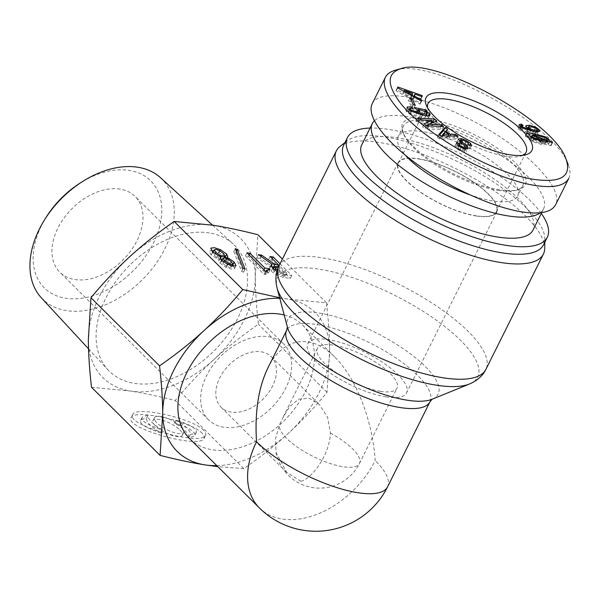 <?xml version="1.0" encoding="UTF-8"?>
<svg xmlns="http://www.w3.org/2000/svg" width="600" height="600" viewBox="0 0 600 600"><rect width="100%" height="100%" fill="white"/><g stroke="black" fill="none" stroke-linecap="round" stroke-linejoin="round"><path stroke-width="0.45" stroke-dasharray="3 2.25" d="M189.75 438.787A80.085 54.218 134.8 0 0 284.647 420.158A80.085 54.218 134.8 0 0 302.595 325.132A80.085 54.218 134.8 0 0 284.197 314.993M261.202 351.817A35.595 24.098 -45.2 0 1 271.245 356.7A35.595 24.098 -45.2 0 1 268.478 392.812A35.595 24.098 -45.2 0 1 231.142 412.103A35.595 24.098 -45.2 0 1 221.093 407.22A35.595 24.098 -45.2 0 1 223.86 371.108A35.595 24.098 -45.2 0 1 261.202 351.817M259.455 507.998A80.085 54.218 134.8 0 0 375.21 460.56C372.382 419.647 356.048 377.873 334.718 357.022C310.89 332.835 282.653 337.485 267.84 368.04M300.847 481.312L286.612 472.268L276.038 452.46L275.565 438.428L279.405 425.002L282.788 417.825L289.673 406.62L298.59 399.248L309.038 398.228L319.192 404.31L327.555 417.195L330.472 433.08C329.325 456.33 311.01 479.145 300.847 481.312M386.018 396.87A55.17 17.812 -153.5 0 1 330.72 373.41A55.17 17.812 -153.5 0 1 307.837 343.65A55.17 17.812 -153.5 0 1 365.16 352.32A55.17 17.812 -153.5 0 1 406.582 392.88A55.17 17.812 -153.5 0 1 386.018 396.87M476.205 216A55.17 17.812 -153.5 0 1 420.9 192.532A55.17 17.812 -153.5 0 1 398.018 162.773A55.17 17.812 -153.5 0 1 455.34 171.45A55.17 17.812 -153.5 0 1 496.763 212.01A55.17 17.812 -153.5 0 1 476.205 216M380.445 391.335A44.49 14.37 -153.5 0 1 335.85 372.413A44.49 14.37 -153.5 0 1 317.392 348.413A44.49 14.37 -153.5 0 1 363.623 355.41A44.49 14.37 -153.5 0 1 397.028 388.118A44.49 14.37 -153.5 0 1 380.445 391.335M544.725 248.333A115.672 37.358 26.5 0 0 456.54 169.035A115.672 37.358 26.5 0 0 340.14 146.333M543.57 244.755A111.667 36.06 26.5 0 0 544.852 239.205A111.667 36.06 26.5 0 0 459.72 162.653A111.667 36.06 26.5 0 0 347.347 140.738A111.667 36.06 26.5 0 0 343.695 145.102M541.298 213.42A111.667 36.06 26.5 0 0 370.087 128.055M181.305 426.855A16.38 5.287 -153.5 0 1 183.825 432.248A16.38 5.287 -153.5 0 1 166.808 429.668A16.38 5.287 -153.5 0 1 154.507 417.63A16.38 5.287 -153.5 0 1 165.817 417.795A16.38 5.287 -153.5 0 1 181.305 426.855M179.797 429.87A16.38 5.287 -153.5 0 1 182.325 435.263A16.38 5.287 -153.5 0 1 165.3 432.683A16.38 5.287 -153.5 0 1 153 420.645A16.38 5.287 -153.5 0 1 164.317 420.81A16.38 5.287 -153.5 0 1 179.797 429.87M188.887 437.325A23.422 7.56 26.5 0 0 174.465 423.015C188.542 427.582 195.337 431.647 194.873 435.225C194.243 436.395 192.248 437.092 188.887 437.325L190.387 434.31A23.422 7.56 26.5 0 0 175.972 420C190.042 424.567 196.845 428.632 196.373 432.21C195.743 433.38 193.755 434.077 190.387 434.31M174.465 423.015L175.972 420M160.852 432.893C146.782 428.325 139.988 424.252 140.453 420.683C141.083 419.505 143.078 418.808 146.438 418.575A23.422 7.56 26.5 0 0 160.852 432.893L162.36 429.877C148.29 425.31 141.488 421.237 141.96 417.668C142.583 416.498 144.578 415.793 147.938 415.56A23.422 7.56 26.5 0 0 162.36 429.877M146.438 418.575L147.938 415.56M202.335 433.44C191.587 421.327 133.627 408.51 131.137 417.69C123.945 428.115 200.513 449.625 204.188 438.21L204.202 436.035L202.335 433.44M203.843 430.425C193.087 418.312 135.127 405.495 132.637 414.675C125.453 425.1 202.013 446.61 205.688 435.202L205.702 433.02L203.843 430.425M91.5 387.27L130.485 391.043C143.782 393.15 158.7 396.308 175.23 400.522C187.837 385.312 200.745 371.647 213.952 359.528A97.875 66.27 -45.2 0 1 130.485 391.043A97.875 66.27 -45.2 0 1 88.35 339.653A97.875 66.27 -45.2 0 1 129.683 256.748A97.875 66.27 -45.2 0 1 213.15 225.24A97.875 66.27 -45.2 0 1 255.285 276.63A97.875 66.27 -45.2 0 1 213.952 359.528C227.167 347.423 241.995 335.663 258.435 324.248C256.425 306.72 255.375 290.85 255.285 276.63L257.895 234.72M216.788 465.638A97.875 66.27 134.8 0 0 288.308 433.35A97.875 66.27 134.8 0 0 329.64 350.452L327.03 392.355C314.415 407.572 301.515 421.237 288.308 433.35C275.093 445.455 260.265 457.215 243.825 468.63L175.23 400.522M243.825 468.63L217.815 466.658M235.29 248.61L233.79 251.625L235.71 252.413L243.585 272.19L241.665 271.41L233.79 251.625M236.317 251.19L235.71 252.413M243.165 268.395L241.665 271.41M245.093 269.175L243.585 272.19M273.045 269.618L274.252 271.718L277.755 274.178L285.337 276.173L278.947 269.835L275.032 269.212L273.045 269.618L273.397 268.913L273.038 269.625M277.298 269.993L279.263 271.163L286.837 273.157L285.337 276.173M286.837 273.157L280.455 266.82L278.947 269.835M280.455 266.82L278.678 266.535M280.035 263.805L291.765 275.452L285 274.38L276.87 271.418M291.765 275.452L290.257 278.468L283.5 277.395L276.428 275.002L271.14 271.222L269.468 268.095L271.043 264.915M272.31 258.728L271.673 260.01L278.002 266.295M278.16 266.452L290.257 278.468M270.06 256.5L268.56 259.515L271.673 260.01M277.942 266.423L277.14 268.035L268.56 259.515M274.072 267.548L277.14 268.035M261.03 256.47L260.175 258.188L271.29 265.987M258.435 254.663L256.928 257.678L260.175 258.188M271.132 266.303L270.668 267.248L256.928 257.678M270.975 265.08L269.468 268.095L270.668 267.248M246.938 252.84L245.438 255.855L248.542 256.35L263.325 271.02L267.375 271.657L268.522 272.798L265.185 273.127L265.65 274.567L264.022 274.312L245.438 255.855M249.18 255.075L248.542 256.35M265.53 271.298L264.022 274.312M267.15 271.553L265.65 274.567M270.022 269.782L268.522 272.798M268.403 269.61L267.375 271.657M263.955 269.737L263.325 271.02M231.353 267.15L229.665 264.577L226.11 261.945L223.14 260.918L221.505 261.233L222.998 263.603L226.755 266.423L229.718 267.45L231.353 267.15L231.952 265.95L231.353 267.142M222.428 259.373L223.882 257.843L223.327 258.96L222.105 256.62L217.89 253.567L214.56 252.405L212.745 252.772L213.022 252.218L212.752 252.75L214.26 255.382L218.19 258.15L220.635 259.118M220.267 258.54L219.675 259.733L216.555 258.45L211.155 254.888L209.22 251.16L211.462 250.545M233.737 266.235L234.525 268.612L231.435 269.153L225.87 267.24L219.93 263.04L218.678 260.212L219.675 259.733M226.215 258.322L225.083 260.595L227.603 261.63L232.642 265.05M226.17 258.308L226.32 259.942L225.083 260.595M213.705 250.853L218.955 252.697L224.558 256.493M279.638 297.728L287.505 299.062L326.49 302.827L282.405 259.058M46.32 217.013A75.457 51.082 134.8 0 0 60.742 297.188A75.457 51.082 134.8 0 0 151.89 246.007A75.457 51.082 134.8 0 0 129.33 170.407A75.457 51.082 134.8 0 0 79.793 183.3M160.545 177.735A84.63 57.3 -45.2 0 1 142.77 279.3A84.63 57.3 -45.2 0 1 41.34 297.803M120.015 189.097A53.385 36.142 134.8 0 0 64.005 218.04A53.385 36.142 134.8 0 0 59.85 272.205A53.385 36.142 134.8 0 0 123.12 259.785A53.385 36.142 134.8 0 0 135.083 196.433A53.385 36.142 134.8 0 0 120.015 189.097M209.317 232.928A88.8 60.12 134.8 0 0 116.903 280.043A88.8 60.12 134.8 0 0 108.052 369.915A88.8 60.12 134.8 0 0 214.485 350.498A88.8 60.12 134.8 0 0 233.13 243.93A88.8 60.12 134.8 0 0 209.317 232.928M326.49 302.827C328.5 320.355 329.55 336.233 329.64 350.452A97.875 66.27 134.8 0 0 287.505 299.062A97.875 66.27 134.8 0 0 279.788 298.32M268.718 336.743A53.385 36.142 -45.2 0 1 283.785 344.077A53.385 36.142 -45.2 0 1 271.822 407.43A53.385 36.142 -45.2 0 1 208.553 419.85A53.385 36.142 -45.2 0 1 212.708 365.678A53.385 36.142 -45.2 0 1 268.718 336.743M327.03 392.355L258.435 324.248M361.785 144.712A95.655 30.892 -153.5 0 1 461.175 159.75A95.655 30.892 -153.5 0 1 532.995 230.07M418.808 159.015A54.72 17.67 -153.5 0 1 473.662 182.295A54.72 17.67 -153.5 0 1 496.365 211.808A54.72 17.67 -153.5 0 1 475.972 215.767A54.72 17.67 -153.5 0 1 421.118 192.487A54.72 17.67 -153.5 0 1 398.415 162.975A54.72 17.67 -153.5 0 1 418.808 159.015M540.285 212.782A95.655 30.892 26.5 0 0 543.518 208.972A95.655 30.892 26.5 0 0 476.355 141.023A95.655 30.892 26.5 0 0 374.325 120.847M469.17 194.55A66.735 21.547 26.5 0 0 492.765 200.895A66.735 21.547 26.5 0 0 517.635 196.065A66.735 21.547 26.5 0 0 489.952 160.072A66.735 21.547 26.5 0 0 423.06 131.685A66.735 21.547 26.5 0 0 398.19 136.515A66.735 21.547 26.5 0 0 405.502 155.355M522.803 155.31A54.72 17.67 -153.5 0 1 520.418 156.203A54.72 17.67 -153.5 0 1 505.65 156.225A54.72 17.67 -153.5 0 1 428.347 110.295A54.72 17.67 -153.5 0 1 427.62 107.858M528.81 131.887L532.635 133.163L535.965 132.907L533.933 130.972L529.545 129.773L526.702 129.892L527.64 128.01L526.71 129.885L528.81 131.887L530.077 129.345M520.425 126.45L520.102 127.11L521.632 128.632L520.02 128.767L521.812 130.387L529.553 132.78L525.105 130.185L524.438 128.58L528.015 128.25L534.165 130.17L536.565 131.692M523.14 125.618L521.632 128.632M536.7 131.797L538.11 134.25C537.72 134.97 535.627 135.023 531.847 134.43L521.58 131.19L518.445 129.023L517.695 127.567L520.102 127.11M517.688 127.575L519.188 124.56L517.695 127.567M525.923 125.61L524.438 128.58L525.93 125.587M530.513 130.852L529.553 132.78M520.013 128.775L520.957 126.877L520.02 128.767L520.305 129.368L521.393 127.185M545.88 141.795L545.033 143.49L530.138 138.683L531.015 136.92M531.998 135.45L530.498 138.465L530.602 139.59L532.463 140.887L540 142.92L545.033 143.49M532.447 135.6L531.165 138.18L545.768 143.273L546.615 141.855M546.48 141.847L545.768 143.273L545.46 141.945L543.345 140.55L535.658 138.608L531.165 138.18M531.112 136.725L543.832 139.845L546.69 141.705M546.885 141.87L548.393 144.3L550.89 145.2L550.987 145.77L547.98 144.683L541.53 144.442L532.425 141.72L528.803 139.305L527.775 137.415L525.217 136.455L525.112 135.885L528.097 137.025L530.752 136.703M529.26 134.678L528.097 137.025M526.62 132.87L525.112 135.885M526.717 133.44L525.217 136.455M529.283 134.4L527.775 137.415M549.487 141.667L547.98 144.683M552.487 142.755L550.987 145.77M552.165 142.635L550.89 145.2M549.675 141.735L548.393 144.3M403.838 91.335L402.772 93.472L410.88 97.913L411.045 96.33L402.772 93.472M411.93 95.805L410.88 97.913M412.545 93.315L411.045 96.33M403.815 91.32L402.78 93.383M414.263 97.095L413.205 99.203L420.21 103.042L420.09 104.16L396.158 90.93L396.255 90L412.058 95.543M421.245 100.958L420.21 103.042M413.632 96.743L413.205 99.203M422.062 96.675L420.562 99.69L413.423 97.155M421.695 96.54L420.562 99.69M397.755 86.985L396.255 90M413.903 96.195L420.683 98.573M397.658 87.915L396.158 90.93M421.59 101.145L420.09 104.16M411.082 108.09L410.168 109.927L411.45 111.382L408.202 111.382L409.02 109.74M412.957 108.368L411.45 111.382M426.952 115.815L427.875 116.67L428.355 118.395C427.635 119.1 425.19 119.01 421.02 118.125L410.092 114.398L406.455 111.773L405.81 109.958L408.982 109.71M409.035 109.718L410.168 109.927M407.213 107.085L405.705 110.1L407.16 107.25M429.99 115.2L428.49 118.215L429.862 115.38M425.107 111.578L423.915 113.977L426.435 115.425M427.178 111.165L425.678 114.18L423.915 113.977M425.647 110.985L424.635 113.01L425.678 114.18M414.697 107.558L413.19 110.573L424.635 113.01M417.817 111.083L416.31 114.097L413.19 110.573M419.865 111.517L418.365 114.532L416.31 114.097M417.368 110.58L416.467 112.387L418.365 114.532M409.785 108.255L408.285 111.27L408.51 112.215L409.845 113.227L419.61 116.535C423.135 117.285 425.153 117.413 425.647 116.925L425.535 116.002L423.57 114.578L416.467 112.387M426.24 115.748L425.647 116.925L426.27 115.748M459.435 143.917L457.935 146.933L458.16 148.403L462.278 150.555L463.942 150.382L464.7 148.875L463.942 150.382L462.93 148.605L458.67 144.87L456.93 142.058L459.84 141.585M456.33 143.1L455.153 145.47L457.68 147.203L458.362 145.845M465.21 148.988L466.688 151.672L463.853 152.04L459.48 150.442L455.692 147.855L454.928 145.778L456.435 142.762M468.405 144.623L466.905 147.637L466.845 145.95L464.64 144.398L461.52 143.16L459.795 143.407L460.83 145.155L464.82 148.635M459.795 143.407L460.455 142.072L459.795 143.407M468.48 144.66L468.743 144.157M471.188 146.078L469.688 149.093L466.905 147.637M460.612 141.757L464.947 143.558L469.065 146.37L469.688 149.093M458.355 139.163L456.855 142.178L458.31 139.297M442.433 135.87L441.705 137.333L447.375 137.355L443.67 134.947L441.705 137.333M448.072 135.953L447.375 137.355M445.178 131.933L443.67 134.947M442.147 135.863L441.487 137.19M449.752 135.975L449.048 137.385L453.967 137.415L456.577 139.11L439.53 138.863L437.347 137.445L439.62 134.933M454.65 136.05L453.967 137.415M445.365 132.053L444.263 134.273L449.048 137.385M447.63 129.3L446.13 132.315L444.263 134.273M445.455 131.88L446.13 132.315M438.855 134.43L437.347 137.445M441.03 135.847L439.53 138.863M458.085 136.095L456.577 139.11M419.415 119.97L417.915 122.985L415.882 121.312L431.535 121.882M417.382 118.305L415.882 121.312M432.127 120.435L430.627 123.45L417.915 122.985M424.103 123.825L422.595 126.84L426.053 125.43M428.678 124.358L430.717 123.525M426.577 125.865L425.07 128.88L422.595 126.84M443.558 126.48L442.05 129.495L425.07 128.88M440.737 126.375L440.018 127.823L442.05 129.495M428.025 125.917L427.305 127.358L440.018 127.823M427.905 125.91L427.305 127.358M436.838 120.953L435.338 123.968L427.215 127.29M433.388 122.363L435.338 123.968M413.325 104.677L411.825 107.692L408.487 100.837L410.423 101.498L413.752 108.352L411.825 107.692M409.995 97.83L408.487 100.837M415.252 105.337L413.752 108.352M411.105 100.118L410.423 101.498M498.022 190.343A66.735 21.547 26.5 0 0 516.03 190.312A66.735 21.547 26.5 0 0 522.893 185.512A66.735 21.547 26.5 0 0 472.785 136.455A66.735 21.547 26.5 0 0 403.447 125.962A66.735 21.547 26.5 0 0 403.755 134.333A66.735 21.547 26.5 0 0 498.022 190.343M499.702 189.757A68.512 22.125 -153.5 0 1 402.915 132.248A68.512 22.125 -153.5 0 1 473.798 134.43A68.512 22.125 -153.5 0 1 518.19 189.727A68.512 22.125 -153.5 0 1 499.702 189.757M372.225 103.703C379.882 87.405 429.908 96.998 478.912 124.148C528.037 151.065 564.007 188.865 555.615 204.757M568.785 178.35C570.57 174.705 570.382 170.123 568.222 164.602C555.803 124.823 431.325 56.948 395.228 70.267M387.548 486.9A80.085 25.86 26.5 0 0 375.21 460.56M330.472 433.08A44.49 14.37 -153.5 0 1 359.452 463.485A44.49 14.37 -153.5 0 1 342.87 466.702A44.49 14.37 -153.5 0 1 299.812 448.808A44.49 14.37 -153.5 0 1 279.405 425.002M429.998 401.752A80.085 25.86 26.5 0 0 369.87 342.87A80.085 25.86 26.5 0 0 286.665 330.285M287.385 327.06L287.415 327.18A83.985 27.12 -153.5 0 1 375.127 332.332A83.985 27.12 -153.5 0 1 432.022 399.278L432.135 399.232M469.53 383.97A111.773 36.098 26.5 0 0 393.803 294.87A111.773 36.098 26.5 0 0 277.065 288.015M278.873 266.145A115.672 37.358 -153.5 0 1 399.06 284.332A115.672 37.358 -153.5 0 1 485.91 369.375M275.002 270.21L274.252 271.718M279.263 271.163L277.755 274.178M283.868 272.685L282.36 275.7M276.532 266.197L275.032 269.212M285 274.38L283.5 277.395M272.647 268.207L271.14 271.222M277.928 271.987L276.428 275.002M231.263 261.66L229.763 264.675M231.173 261.562L229.665 264.577M227.61 258.93L226.11 261.945M221.888 260.46L221.513 261.218L221.888 260.46M223.68 261.96L222.907 263.513M223.778 262.043L222.998 263.603M227.752 264.413L226.755 266.423M223.605 253.605L222.105 256.62M219.397 250.553L217.89 253.567M215.077 253.748L214.26 255.382M219.263 255.998L218.19 258.15M221.43 260.025L219.93 263.04M221.528 260.115L220.028 263.13M227.37 264.225L225.87 267.24M236.025 265.597L234.525 268.612M228.653 259.522L227.603 261.63M227.798 256.972L226.29 259.987M219.892 250.815L218.955 252.697M212.655 251.873L211.155 254.888M218.062 255.435L216.555 258.45M533.498 131.438L532.635 133.163M536.52 131.79L535.965 132.907L536.52 131.79M537.097 129.053L535.597 132.067M535.433 127.958L533.933 130.972M531.053 126.757L529.545 129.773M528.24 128.392L527.077 130.718M519.945 126.007L518.445 129.023M523.08 128.175L521.58 131.19M533.347 131.415L531.847 134.43M537.66 131.82L537.368 132.405M535.298 127.89L534.165 130.17M528.832 126.6L528.015 128.25M526.612 127.17L525.105 130.185M522.945 128.1L521.812 130.387M531.69 137.407L530.602 139.59M533.632 138.555L532.463 140.887M540.93 141.038L540 142.92M546.967 138.93L545.46 141.945M544.845 137.535L543.345 140.55M537.165 135.593L535.658 138.608M544.957 137.587L543.832 139.845M535.013 135.308L534.127 137.085M530.303 136.29L528.803 139.305M533.925 138.705L532.425 141.72M543.037 141.428L541.53 144.442M407.963 108.757L406.455 111.773M411.6 111.382L410.092 114.398M422.52 115.11L421.02 118.125M428.287 115.837L427.875 116.67M420.022 109.815L418.515 112.83M425.077 111.562L423.57 114.578M427.035 112.988L425.535 116.002M420.548 114.653L419.61 116.535M410.94 111.015L409.845 113.227M409.545 110.13L408.51 112.215M464.438 145.59L462.93 148.605M463.327 148.455L462.278 150.555M459.165 146.385L458.16 148.403M457.192 144.84L455.692 147.855M460.98 147.428L459.48 150.442M465.36 149.025L463.853 152.04M461.805 143.197L460.83 145.155M463.02 140.145L461.52 143.16M466.14 141.382L464.64 144.398M468.345 142.935L466.845 145.95M469.62 145.26L469.065 146.37M466.058 141.337L464.947 143.558M460.178 141.855L458.67 144.87M302.595 325.132L334.718 357.022M221.093 407.22L286.612 472.268M271.245 356.7L319.2 404.31M276.03 452.467A44.49 44.49 0 0 0 359.452 463.485L397.028 388.118M398.018 162.773L307.837 343.65M496.763 212.01L406.582 392.88M317.392 348.413L282.788 417.817M347.347 140.738L344.94 142.613M544.852 239.205L544.815 242.265M182.325 435.263L183.825 432.248M153 420.645L154.507 417.63M196.373 432.21L194.873 435.225M141.96 417.668L140.453 420.683M131.137 417.69L132.637 414.675M204.188 438.217L205.688 435.202M265.185 273.127L266.055 271.38M234.54 268.575L236.04 265.56M226.32 259.942L227.82 256.928M88.53 348.81L108.052 369.915M212.528 225.142L233.13 243.93M283.785 344.077L135.083 196.433M208.553 419.85L59.85 272.205M543.518 208.972L541.702 212.61M496.365 211.808L526.05 152.273M398.415 162.975L428.1 103.44M516.03 190.312L518.19 189.727M403.755 134.333L402.915 132.248M403.447 125.962L398.19 136.515M522.893 185.512L517.635 196.065M520.418 156.203L525.817 154.74M428.347 110.295L426.27 105.105"/><path stroke-width="0.9" d="M284.197 314.993A80.085 54.218 134.8 0 0 279.99 314.13A80.085 54.218 134.8 0 0 186.84 372.57A80.085 54.218 134.8 0 0 189.75 438.787L259.455 507.998A80.085 80.085 0 0 0 387.548 486.9L429.998 401.752L432.173 399.21M429.998 401.752A80.085 25.86 26.5 0 1 400.155 407.543A80.085 25.86 26.5 0 1 319.882 373.478A80.085 25.86 26.5 0 1 286.665 330.285L267.84 368.04C258.397 387.728 254.632 412.305 256.545 441.78A80.085 54.218 134.8 0 0 259.455 507.998M344.94 142.613L340.14 146.333A115.672 37.358 26.5 0 0 336.353 150.847A115.672 37.358 26.5 0 0 384.338 213.24A115.672 37.358 26.5 0 0 500.287 262.447A115.672 37.358 26.5 0 0 543.398 254.077A115.672 37.358 26.5 0 0 544.725 248.333L544.815 242.265M370.087 128.055A111.667 36.06 26.5 0 0 347.452 137.565L343.695 145.102A111.667 36.06 26.5 0 0 390.015 205.335A111.667 36.06 26.5 0 0 501.952 252.833A111.667 36.06 26.5 0 0 543.57 244.755L547.327 237.218A111.667 36.06 26.5 0 0 541.298 213.42M347.452 137.565A111.667 36.06 26.5 0 0 393.772 197.798A111.667 36.06 26.5 0 0 505.71 245.295A111.667 36.06 26.5 0 0 547.327 237.218M217.815 466.658L204.84 464.865C191.535 462.75 176.625 459.592 160.095 455.377L91.5 387.27C89.49 369.743 88.44 353.873 88.35 339.653L90.96 297.743C103.567 282.532 116.475 268.868 129.683 256.748C142.898 244.642 157.725 232.882 174.165 221.468L213.15 225.24C226.447 227.347 241.365 230.505 257.895 234.72L282.405 259.058M237.21 249.397L245.093 269.175L243.165 268.395L235.29 248.61L237.21 249.397L236.317 251.19M278.678 266.535L274.553 266.603L273.397 268.913L274.545 266.618M274.553 266.603L275.752 268.702L277.298 269.993M276.87 271.418L272.647 268.207L270.975 265.08L272.168 264.233L258.435 254.663L261.683 255.173L274.853 264.42L278.64 265.02L270.06 256.5L273.173 256.995L280.035 263.805M273.173 256.995L272.31 258.728M278.64 265.02L277.942 266.423M274.853 264.42L273.353 267.435L274.072 267.548M261.683 255.173L261.03 256.47M271.29 265.987L273.353 267.435M272.168 264.233L271.132 266.303M250.05 253.335L264.825 268.005L268.882 268.65L270.022 269.782L266.685 270.112L267.15 271.553L265.53 271.298L246.938 252.84L250.05 253.335L249.18 255.075M268.882 268.65L268.403 269.61M264.825 268.005L263.955 269.737M223.013 258.202L224.407 260.498L228.255 263.407L231.218 264.435L232.86 264.127L231.952 265.95L232.853 264.135L231.173 261.562L227.61 258.93L224.64 257.91L223.013 258.202L221.888 260.46L223.005 258.218M214.26 249.743L215.767 252.368L219.69 255.135L223.02 256.298L224.843 255.93L223.882 257.843L224.827 255.945L223.605 253.605L219.397 250.553L216.067 249.39L214.26 249.743L212.745 252.772M220.635 259.118L222.428 259.373M221.175 256.718L218.062 255.435L212.655 251.873L210.72 248.145L214.35 247.688L220.455 249.683L226.718 254.1L227.798 256.972L226.583 257.58L229.11 258.615L234.142 262.035L236.025 265.597L232.935 266.138L227.37 264.225L221.43 260.025L220.178 257.197L221.175 256.718L220.267 258.54M232.478 264.892L233.737 266.235M226.583 257.58L226.215 258.322M224.558 256.493L226.17 258.308M211.462 250.545L213.705 250.853M160.095 455.377L162.705 413.475C162.615 399.255 161.565 383.377 159.555 365.85C175.995 354.435 190.822 342.675 204.038 330.57C217.245 318.457 230.153 304.793 242.76 289.575L174.165 221.468M242.76 289.575L279.638 297.728M82.29 181.703L79.793 183.3A75.457 51.082 134.8 0 0 46.32 217.013L44.745 219.517A84.63 57.3 -45.2 0 1 82.29 181.703A84.63 57.3 -45.2 0 1 137.85 167.25A84.63 57.3 -45.2 0 1 160.545 177.735L212.528 225.142M88.53 348.81L41.34 297.803A84.63 57.3 -45.2 0 1 44.745 219.517M159.555 365.85L90.96 297.743M279.788 298.32A97.875 66.27 134.8 0 0 204.038 330.57A97.875 66.27 134.8 0 0 162.705 413.475A97.875 66.27 134.8 0 0 204.84 464.865A97.875 66.27 134.8 0 0 216.788 465.638M541.702 212.61L532.995 230.07A95.655 30.892 -153.5 0 1 497.347 236.993A95.655 30.892 -153.5 0 1 401.467 196.305A95.655 30.892 -153.5 0 1 361.785 144.712L372.308 123.608A95.655 30.892 26.5 0 0 411.982 175.2A95.655 30.892 26.5 0 0 507.87 215.888A95.655 30.892 26.5 0 0 540.285 212.782M374.325 120.847A95.655 30.892 26.5 0 0 372.308 123.608M405.502 155.355A66.735 21.547 26.5 0 0 469.17 194.55M427.62 107.858A54.72 17.67 -153.5 0 1 428.1 103.44A54.72 17.67 -153.5 0 1 484.957 112.035A54.72 17.67 -153.5 0 1 526.05 152.273A54.72 17.67 -153.5 0 1 522.803 155.31M530.31 128.873L534.143 130.148L537.472 129.877L536.52 131.79L537.465 129.892L537.097 129.053L535.433 127.958L531.053 126.757L528.21 126.877L530.31 128.873L530.077 129.345M531.053 129.765L526.612 127.17L525.945 125.565L529.515 125.235L535.665 127.155L538.868 129.39L539.61 131.235C539.22 131.955 537.135 132.007 533.347 131.415L523.08 128.175L519.945 126.007L519.195 124.552L521.602 124.095L523.14 125.618L521.52 125.752L521.812 126.352L523.312 127.373L531.053 129.765L530.513 130.852M521.602 124.095L520.425 126.45M521.52 125.752L521.393 127.185M531.998 135.45L532.102 136.575L533.97 137.873L541.5 139.905L546.533 140.475L531.998 135.45L531.015 136.92M546.533 140.475L545.88 141.795M546.615 141.855L547.523 140.04L546.967 138.93L544.845 137.535L537.165 135.593L532.673 135.165L547.268 140.257L546.48 141.847M532.673 135.165L532.447 135.6M529.597 134.01C530.34 133.53 532.35 133.553 535.627 134.07L545.332 136.83L548.768 139.215L549.9 141.285L552.39 142.185L552.487 142.755L549.487 141.667L543.037 141.428L533.925 138.705L530.303 136.29L529.283 134.4L526.717 133.44L526.62 132.87L529.597 134.01L529.26 134.678M552.39 142.185L552.165 142.635M549.9 141.285L549.675 141.735M534.75 179.483C493.29 173.895 421.86 132.743 398.873 100.98C386.707 83.903 387.293 73.162 400.635 68.775C434.213 55.688 554.535 121.148 566.16 159.525C571.65 176.325 561.18 182.977 534.75 179.483M509.857 154.77A59.175 19.11 26.5 0 0 525.817 154.74A59.175 19.11 26.5 0 0 487.478 106.988A59.175 19.11 26.5 0 0 426.27 105.105A59.175 19.11 26.5 0 0 509.857 154.77M413.325 104.677L409.995 97.83L411.923 98.483L415.252 105.337L413.325 104.677M419.415 119.97L417.382 118.305L434.362 118.92L436.838 120.953L428.722 124.275L441.525 124.808L443.558 126.48L426.577 125.865L424.103 123.825L432.127 120.435L419.415 119.97M450.555 134.37L455.475 134.4L458.085 136.095L441.03 135.847L438.855 134.43L445.02 127.605L447.63 129.3L445.763 131.257L450.555 134.37L449.752 135.975M461.303 140.392L462.338 142.14L467.092 146.333L468.188 148.657L465.36 149.025L460.98 147.428L457.192 144.84L456.653 142.455L459.435 143.917L459.66 145.387L461.528 146.715L463.778 147.547L465.48 147.308L464.7 148.875L465.442 147.368L464.438 145.59L460.178 141.855L458.438 139.042L461.347 138.57L466.447 140.542L470.572 143.355L471.465 145.725L471.188 146.078L468.405 144.623L468.345 142.935L463.02 140.145L461.303 140.392L460.455 142.072L461.22 140.55M459.435 143.917L458.362 145.845M409.785 108.255L410.01 109.2L411.345 110.212L421.11 113.52C424.643 114.27 426.653 114.398 427.155 113.91L427.035 112.988L425.077 111.562L420.022 109.815L417.967 109.38L419.865 111.517L417.817 111.083L414.697 107.558L426.143 109.995L427.178 111.165L425.423 110.962L429.382 113.655L429.862 115.38C429.143 116.085 426.697 115.995 422.52 115.11L411.6 111.382L407.963 108.757L407.31 106.942L411.675 106.913L412.957 108.368L409.785 108.255L409.02 109.74M426.24 115.748L427.268 113.752L426.27 115.748M414.713 96.188L421.71 100.028L421.59 101.145L397.658 87.915L397.755 86.985L422.183 95.558L422.062 96.675L414.93 94.14L414.263 97.095M412.38 94.898L412.545 93.315L404.287 90.367L412.38 94.898L411.93 95.805M404.272 90.457L403.838 91.335M404.287 90.367L403.815 91.32M421.71 100.028L421.245 100.958M414.93 94.14L413.632 96.743M422.183 95.558L421.695 96.54M412.058 95.543L413.903 96.195M411.675 106.913L411.082 108.09M426.435 115.425L426.952 115.815M425.423 110.962L425.107 111.578M426.143 109.995L425.647 110.985M417.967 109.38L417.368 110.58M464.82 148.635L465.21 148.988M461.347 138.57L459.84 141.585L460.612 141.757M448.875 134.34L445.178 131.933L442.987 134.175L448.875 134.34L448.072 135.953M443.205 134.317L442.433 135.87M442.987 134.175L442.147 135.863M455.475 134.4L454.65 136.05M445.763 131.257L445.365 132.053M445.02 127.605L443.52 130.62L445.455 131.88M439.62 134.933L443.52 130.62M432.217 120.51L430.755 123.442M426.053 125.43L428.678 124.358M441.525 124.808L440.737 126.375M428.812 124.343L428.025 125.917M428.722 124.275L427.905 125.91M434.362 118.92L432.862 121.935L433.388 122.363M431.535 121.882L432.862 121.935M411.923 98.483L411.105 100.118M522.007 211.905C492.66 207.27 449.535 187.665 417.06 164.197C384.555 140.73 366.135 115.875 372.225 103.703L385.395 77.295C379.305 89.468 397.725 114.323 430.222 137.79C462.705 161.257 505.822 180.863 535.178 185.498C553.447 188.22 564.653 185.835 568.785 178.35L555.615 204.757C551.482 212.25 540.285 214.627 522.007 211.905M395.228 70.267C390.353 71.617 387.075 73.965 385.395 77.295M256.545 441.78A80.085 25.86 26.5 0 0 357.697 492.69A80.085 25.86 26.5 0 0 387.548 486.9M469.53 383.97L432.022 399.278A83.985 27.12 -153.5 0 1 406.882 400.147A83.985 27.12 -153.5 0 1 287.415 327.18L277.065 288.015A111.773 36.098 26.5 0 0 436.072 385.132A111.773 36.098 26.5 0 0 469.53 383.97C477.457 380.505 482.918 375.638 485.91 369.375A115.672 37.358 -153.5 0 1 442.8 377.737A115.672 37.358 -153.5 0 1 326.85 328.538A115.672 37.358 -153.5 0 1 278.873 266.145L336.353 150.847M275.752 268.702L275.002 270.21M224.407 260.498L223.68 261.96M224.505 260.587L223.778 262.043M228.255 263.407L227.752 264.413M214.237 249.772L213.022 252.218M215.767 252.368L215.077 253.748M219.69 255.135L219.263 255.998M234.24 262.132L232.74 265.147M234.142 262.035L232.642 265.05M229.11 258.615L228.653 259.522M226.718 254.1L225.218 257.115M220.455 249.683L219.892 250.815M534.143 130.148L533.498 131.438M528.577 127.703L528.24 128.392M538.868 129.39L537.66 131.82M535.665 127.155L535.298 127.89M529.515 125.235L528.832 126.6M523.312 127.373L522.945 128.1M521.513 125.767L520.957 126.877L521.52 125.76M532.102 136.575L531.69 137.407M533.97 137.873L533.632 138.555M541.5 139.905L540.93 141.038M548.768 139.215L547.433 141.892M545.332 136.83L544.957 137.587M535.627 134.07L535.013 135.308M429.382 113.655L428.287 115.837M421.11 113.52L420.548 114.653M411.345 110.212L410.94 111.015M410.01 109.2L409.545 110.13M463.778 147.547L463.327 148.455M459.66 145.387L459.165 146.385M467.092 146.333L465.713 149.093M462.338 142.14L461.805 143.197M470.572 143.355L469.62 145.26M466.447 140.542L466.058 141.337M286.665 330.285L287.385 327.022M277.065 288.015C275.07 279.6 275.67 272.31 278.873 266.145M485.91 369.375L543.398 254.077M266.055 271.38L266.685 270.112M568.215 164.602L566.16 159.525M395.213 70.238L400.635 68.775"/></g></svg>
